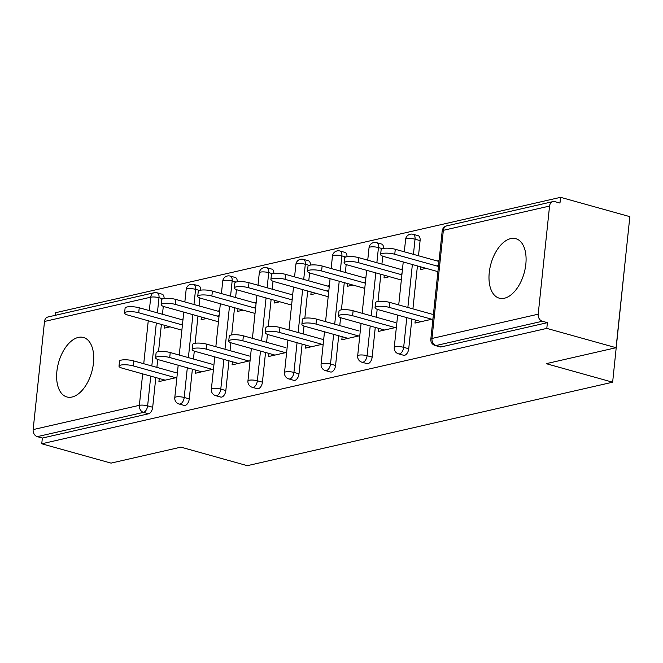 <?xml version="1.0" encoding="UTF-8"?>
<svg xmlns="http://www.w3.org/2000/svg" width="663" height="663" viewBox="0 0 663 663"><rect width="100%" height="100%" fill="white"/><g stroke="black" fill="none" stroke-linecap="round" stroke-linejoin="round"><path stroke-width="0.99" d="M510.667 238.622A30.871 17.23 -74.4 0 0 489.907 268.2A30.871 17.23 -74.4 0 0 499.247 298.168A30.871 17.23 -74.4 0 0 504.402 298.234A30.871 17.23 -74.4 0 0 525.171 268.656A30.871 17.23 -74.4 0 0 515.831 238.688A30.871 17.23 -74.4 0 0 510.667 238.622M78.309 337.417A30.871 17.23 -74.4 0 0 57.54 366.995A30.871 17.23 -74.4 0 0 66.88 396.955A30.871 17.23 -74.4 0 0 72.043 397.021A30.871 17.23 -74.4 0 0 92.812 367.451A30.871 17.23 -74.4 0 0 83.472 337.484A30.871 17.23 -74.4 0 0 78.309 337.417M626.228 251.095L612.637 382.203L247.332 465.675L180.9 447.144L111.028 463.114L41.752 443.787L42.357 438.061L148.57 413.787L143.506 412.378L37.294 436.644L42.357 438.061M560.575 197.325L559.97 203.06L554.906 201.651A5.934 4.716 77.1 0 0 552.983 201.593A5.934 4.716 77.1 0 0 549.561 206.06L538.199 314.187A5.934 4.716 77.1 0 0 542.342 321.248L547.398 322.657L546.801 328.392L616.076 347.71L629.85 216.652L560.575 197.325L55.526 312.729L55.253 315.323M37.294 436.644A5.934 4.716 -102.9 0 1 33.15 429.591L44.512 321.456A5.934 4.716 -102.9 0 1 47.935 316.997L154.156 292.723A5.934 4.716 -102.9 0 0 150.733 297.19L44.512 321.456M616.076 347.71L546.204 363.672L612.637 382.203M546.801 328.392L41.752 443.787M176.905 377.479L158.929 381.59L159.253 378.507M170.026 326.842L164.557 328.094L164.838 325.392M180.576 324.431L182.524 323.983M183.046 319.019L181.098 319.467M420.093 240.611L415.03 239.202A5.934 3.315 105.6 0 0 413.107 234.288L418.171 235.696A5.934 3.315 105.6 0 1 420.093 240.611L418.502 255.761M417.433 265.929L412.916 308.875M411.847 319.044L408.731 348.746A5.934 3.315 105.6 0 1 404.612 355.285A5.934 3.315 105.6 0 1 403.618 355.269L398.554 353.86A5.934 3.315 105.6 0 0 399.549 353.876A5.934 3.315 -74.4 0 0 403.668 347.337L408.731 348.746M547.398 322.657L441.185 346.923A5.934 3.315 105.6 0 1 440.191 346.915L435.135 345.506A5.934 3.315 105.6 0 0 436.121 345.514L441.185 346.923M162.891 298.798L158.996 297.712A5.934 3.315 105.6 0 0 157.073 292.789L162.128 294.206A5.934 3.315 105.6 0 1 164.101 298.524M163.297 306.339L162.46 314.262M161.391 324.431L158.532 351.63M157.711 359.454L156.882 367.377M155.813 377.545L152.689 407.256A5.934 3.315 105.6 0 1 148.57 413.787M378.722 328.359L378.399 331.442L396.366 327.331M389.496 276.695L384.018 277.946L384.3 275.244M402.516 268.871L400.568 269.319M400.046 274.283L401.993 273.844M345.779 257.004L341.876 255.918A5.934 3.315 105.6 0 0 339.953 251.004L345.017 252.412A5.934 3.315 105.6 0 1 346.981 256.73M346.177 264.554L345.348 272.476M344.279 282.645L341.42 309.845M340.6 317.66L339.763 325.591M338.694 335.76L335.577 365.462A5.934 3.315 105.6 0 1 331.459 372.001A5.934 3.315 105.6 0 1 330.464 371.984L325.4 370.576A5.934 3.315 105.6 0 0 326.395 370.592A5.934 3.315 -74.4 0 0 330.514 364.053L335.577 365.462M305.568 345.075L305.245 348.158L323.212 344.047M316.342 293.411L310.864 294.662L311.146 291.96M329.354 285.587L327.414 286.035M326.892 290.999L328.831 290.551M272.626 273.72L268.722 272.634A5.934 3.315 105.6 0 0 266.799 267.719L271.863 269.128A5.934 3.315 105.6 0 1 273.827 273.446M273.023 281.261L272.195 289.192M271.126 299.361L268.266 326.561M267.446 334.376L266.609 342.307M265.54 352.476L262.424 382.178A5.934 3.315 105.6 0 1 258.297 388.717A5.934 3.315 105.6 0 1 257.31 388.7L252.247 387.291A5.934 3.315 105.6 0 0 253.241 387.308A5.934 3.315 -74.4 0 0 257.36 380.769L262.424 382.178M232.415 361.791L232.083 364.874L250.059 360.763M243.18 310.127L237.71 311.378L237.992 308.676M256.2 302.303L254.261 302.751M253.738 307.715L255.678 307.267M199.464 290.435L195.568 289.35A5.934 3.315 105.6 0 0 193.646 284.435L198.709 285.844A5.934 3.315 105.6 0 1 200.674 290.162M199.87 297.977L199.041 305.908M197.972 316.077L195.113 343.277M194.292 351.092L193.455 359.023M192.386 369.192L189.262 398.894A5.934 3.315 105.6 0 1 185.143 405.433A5.934 3.315 105.6 0 1 184.157 405.416L179.093 404.007A5.934 3.315 105.6 0 0 180.087 404.024A5.934 3.315 -74.4 0 0 184.206 397.485L189.262 398.894M206.607 318.48L201.129 319.732L201.419 317.038M219.627 310.665L217.679 311.104M217.157 316.077L219.105 315.629M195.834 370.153L195.51 373.228L213.478 369.125M236.045 282.082L232.149 280.996A5.934 3.315 105.6 0 0 230.227 276.081L235.282 277.49A5.934 3.315 105.6 0 1 237.255 281.808M236.451 289.623L235.614 297.546M234.545 307.715L231.685 334.914M230.865 342.738L230.036 350.661M228.967 360.829L225.843 390.54A5.934 3.315 105.6 0 1 221.724 397.071A5.934 3.315 105.6 0 1 220.729 397.062L215.666 395.645A5.934 3.315 105.6 0 0 216.66 395.662A5.934 3.315 -74.4 0 0 220.779 389.123L225.843 390.54M279.761 301.773L274.283 303.016L274.573 300.322M292.781 293.949L290.833 294.389M290.311 299.361L292.259 298.914M268.987 353.437L268.664 356.512L286.64 352.409M309.198 265.366L305.303 264.28A5.934 3.315 105.6 0 0 303.381 259.366L308.436 260.774A5.934 3.315 105.6 0 1 310.408 265.092M309.604 272.907L308.767 280.83M307.698 290.999L304.839 318.199M304.019 326.022L303.19 333.945M302.121 344.114L298.996 373.824A5.934 3.315 105.6 0 1 294.878 380.355A5.934 3.315 105.6 0 1 293.883 380.347L288.828 378.938A5.934 3.315 105.6 0 0 289.814 378.946A5.934 3.315 -74.4 0 0 293.933 372.415L298.996 373.824M352.915 285.057L347.445 286.3L347.727 283.607M365.935 277.233L363.987 277.673M363.465 282.645L365.412 282.198M342.141 336.721L341.818 339.796L359.794 335.693M382.352 248.65L378.457 247.564A5.934 3.315 105.6 0 0 376.534 242.65L381.598 244.059A5.934 3.315 105.6 0 1 383.562 248.376M382.758 256.191L381.921 264.123M380.852 274.283L378.001 301.483M377.172 309.306L376.344 317.229M375.275 327.398L372.15 357.108A5.934 3.315 105.6 0 1 368.031 363.639A5.934 3.315 105.6 0 1 367.037 363.631L361.981 362.222A5.934 3.315 105.6 0 0 362.968 362.23A5.934 3.315 -74.4 0 0 367.087 355.7L372.15 357.108M426.069 268.341L420.599 269.592L420.881 266.891M439.088 260.518L437.141 260.957M436.619 265.929L438.566 265.482M415.295 320.005L414.972 323.08L432.947 318.978M119 366.142L119.522 361.178A8.909 2.138 6 0 1 124.495 359.785A8.909 2.138 6 0 1 133.661 360.904L133.139 365.868A8.909 2.138 -174 0 0 123.973 364.758A8.909 2.138 -174 0 0 119 366.142A8.909 2.138 -174 0 0 122.58 368.28L165.178 380.156M133.661 360.904L176.259 372.78M133.139 365.868L175.736 377.744M124.586 313.027L125.108 308.063A8.909 2.138 6 0 1 130.081 306.679A8.909 2.138 6 0 1 139.238 307.789L138.716 312.754A8.909 2.138 -174 0 0 129.558 311.643A8.909 2.138 -174 0 0 124.586 313.027A8.909 2.138 -174 0 0 128.166 315.165L181.877 330.149M182.424 324.945L138.716 312.754M182.947 319.98L139.238 307.789M155.581 357.788L156.103 352.815A8.909 2.138 6 0 1 161.076 351.431A8.909 2.138 6 0 1 170.234 352.542L169.711 357.514A8.909 2.138 -174 0 0 160.554 356.396A8.909 2.138 -174 0 0 155.581 357.788A8.909 2.138 -174 0 0 159.161 359.918L201.759 371.802M170.234 352.542L212.831 364.426M169.711 357.514L212.309 369.39M192.154 349.426L192.676 344.462A8.909 2.138 6 0 1 197.649 343.078A8.909 2.138 6 0 1 206.815 344.188L206.292 349.152A8.909 2.138 -174 0 0 197.126 348.042A8.909 2.138 -174 0 0 192.154 349.426A8.909 2.138 -174 0 0 195.742 351.564L238.34 363.44M206.815 344.188L249.412 356.064M206.292 349.152L248.89 361.037M228.735 341.072L229.257 336.1A8.909 2.138 6 0 1 234.23 334.716A8.909 2.138 6 0 1 243.387 335.826L242.865 340.799A8.909 2.138 -174 0 0 233.708 339.68A8.909 2.138 -174 0 0 228.735 341.072A8.909 2.138 -174 0 0 232.315 343.202L274.913 355.086M243.387 335.826L285.985 347.71M242.865 340.799L285.463 352.675M265.316 332.71L265.838 327.746A8.909 2.138 6 0 1 270.802 326.362A8.909 2.138 6 0 1 279.968 327.472L279.446 332.436A8.909 2.138 -174 0 0 270.28 331.326A8.909 2.138 -174 0 0 265.316 332.71A8.909 2.138 -174 0 0 268.896 334.848L311.494 346.724M279.968 327.472L322.566 339.348M279.446 332.436L322.044 344.321M301.889 324.356L302.411 319.384A8.909 2.138 6 0 1 307.383 318A8.909 2.138 6 0 1 316.541 319.11L316.019 324.083A8.909 2.138 -174 0 0 306.861 322.964A8.909 2.138 -174 0 0 301.889 324.356A8.909 2.138 -174 0 0 305.469 326.494L348.067 338.37M316.541 319.11L359.139 330.994M316.019 324.083L358.617 335.959M161.159 304.673L161.681 299.709A8.909 2.138 6 0 1 166.653 298.317A8.909 2.138 6 0 1 175.819 299.427L175.297 304.4A8.909 2.138 -174 0 0 166.131 303.289A8.909 2.138 -174 0 0 161.159 304.673A8.909 2.138 -174 0 0 164.747 306.812L218.459 321.787M219.005 316.591L175.297 304.4M219.528 311.618L175.819 299.427M197.74 296.311L198.262 291.347A8.909 2.138 6 0 1 203.234 289.963A8.909 2.138 6 0 1 212.392 291.074L211.87 296.038A8.909 2.138 -174 0 0 202.712 294.927A8.909 2.138 -174 0 0 197.74 296.311A8.909 2.138 -174 0 0 201.32 298.449L255.031 313.433M255.578 308.229L211.87 296.038M256.1 303.264L212.392 291.074M234.321 287.957L234.843 282.993A8.909 2.138 6 0 1 239.815 281.601A8.909 2.138 6 0 1 248.973 282.711L248.451 287.684A8.909 2.138 -174 0 0 239.293 286.573A8.909 2.138 -174 0 0 234.321 287.957A8.909 2.138 -174 0 0 237.901 290.096L291.612 305.071M292.159 299.875L248.451 287.684M292.681 294.902L248.973 282.711M270.894 279.604L271.416 274.631A8.909 2.138 6 0 1 276.388 273.247A8.909 2.138 6 0 1 285.546 274.358L285.024 279.322A8.909 2.138 -174 0 0 275.866 278.211A8.909 2.138 -174 0 0 270.894 279.604A8.909 2.138 -174 0 0 274.474 281.734L328.185 296.717M328.732 291.513L285.024 279.322M329.254 286.549L285.546 274.358M307.475 271.242L307.997 266.277A8.909 2.138 6 0 1 312.969 264.885A8.909 2.138 6 0 1 322.127 266.004L321.605 270.968A8.909 2.138 -174 0 0 312.447 269.858A8.909 2.138 -174 0 0 307.475 271.242A8.909 2.138 -174 0 0 311.055 273.38L364.766 288.355M365.313 283.159L321.605 270.968M365.835 278.187L322.127 266.004M338.47 315.994L338.992 311.03A8.909 2.138 6 0 1 343.964 309.646A8.909 2.138 6 0 1 353.122 310.756L352.6 315.721A8.909 2.138 -174 0 0 343.442 314.61A8.909 2.138 -174 0 0 338.47 315.994A8.909 2.138 -174 0 0 342.05 318.132L384.648 330.017M353.122 310.756L395.72 322.632M352.6 315.721L395.198 327.605M344.047 262.888L344.569 257.915A8.909 2.138 6 0 1 349.542 256.531A8.909 2.138 6 0 1 358.7 257.642L358.177 262.606A8.909 2.138 -174 0 0 349.02 261.495A8.909 2.138 -174 0 0 344.047 262.888A8.909 2.138 -174 0 0 347.627 265.018L401.339 280.001M401.886 274.797L358.177 262.606M402.408 269.833L358.7 257.642M375.043 307.64L375.565 302.668A8.909 2.138 6 0 1 380.537 301.284A8.909 2.138 6 0 1 389.695 302.394L389.173 307.367A8.909 2.138 -174 0 0 380.015 306.248A8.909 2.138 -174 0 0 375.043 307.64A8.909 2.138 -174 0 0 378.623 309.778L421.22 321.654M389.695 302.394L432.293 314.279M389.173 307.367L431.77 319.243M380.628 254.526L381.15 249.561A8.909 2.138 6 0 1 386.123 248.169A8.909 2.138 6 0 1 395.281 249.288L394.758 254.252A8.909 2.138 -174 0 0 385.601 253.142A8.909 2.138 -174 0 0 380.628 254.526A8.909 2.138 -174 0 0 384.209 256.664L437.92 271.639M438.467 266.443L394.758 254.252M438.989 261.471L395.281 249.288M33.15 429.591L139.363 405.325L142.669 373.882M143.738 363.714L148.255 320.768M149.324 310.599L150.733 297.19A5.934 1.425 6 0 1 158.996 297.712L157.396 312.853M150.75 376.136L147.625 405.839A5.934 3.315 -74.4 0 1 143.506 412.378A5.934 4.716 -102.9 0 1 139.363 405.325A5.934 1.425 6 0 1 147.625 405.839L152.689 407.256M549.561 206.06L443.348 230.326L431.986 338.462L538.199 314.187M542.342 321.248L436.121 345.514A5.934 4.716 77.1 0 1 431.986 338.462A5.934 1.425 -174 0 0 430.826 339.166A5.934 5.934 0 0 0 435.135 345.506M552.983 201.593L446.771 225.859A5.934 4.716 77.1 0 0 443.348 230.326A5.934 1.425 -174 0 0 442.188 231.031L430.826 339.166M156.335 323.022L151.819 365.968M193.977 304.499L195.568 289.35A5.934 1.425 6 0 0 187.306 288.828A5.934 1.425 -174 0 0 186.146 289.532L184.844 301.947M187.322 367.774L184.206 397.485A5.934 1.425 6 0 0 175.944 396.963A5.934 1.425 -174 0 0 174.783 397.667A5.934 5.934 0 0 0 179.093 404.007M192.908 314.668L188.391 357.606M230.227 276.081A5.934 5.934 0 0 0 222.727 281.178A5.934 1.425 -174 0 1 223.887 280.474A5.934 1.425 6 0 1 232.149 280.996L230.558 296.137M229.489 306.306L224.972 349.252M223.903 359.421L220.779 389.123A5.934 1.425 6 0 0 212.516 388.609A5.934 1.425 -174 0 0 211.356 389.314A5.934 5.934 0 0 0 215.666 395.645M266.799 267.719A5.934 5.934 0 0 0 259.299 272.816A5.934 1.425 -174 0 1 260.46 272.112A5.934 1.425 6 0 1 268.722 272.634L267.131 287.783M266.062 297.952L261.554 340.89M260.484 351.059L257.36 380.769A5.934 1.425 6 0 0 249.097 380.247A5.934 1.425 -174 0 0 247.937 380.952A5.934 5.934 0 0 0 252.247 387.291M303.381 259.366A5.934 5.934 0 0 0 295.88 264.462A5.934 1.425 -174 0 1 297.041 263.758A5.934 1.425 6 0 1 305.303 264.28L303.712 279.421M302.643 289.59L298.126 332.536M297.057 342.705L293.933 372.415A5.934 1.425 6 0 0 285.67 371.893A5.934 1.425 -174 0 0 284.51 372.598A5.934 5.934 0 0 0 288.828 378.938M339.953 251.004A5.934 5.934 0 0 0 332.453 256.1A5.934 1.425 -174 0 1 333.613 255.396A5.934 1.425 6 0 1 341.876 255.918L340.285 271.068M339.216 281.236L334.707 324.174M333.638 334.343L330.514 364.053A5.934 1.425 6 0 0 322.251 363.531A5.934 1.425 -174 0 0 321.091 364.236A5.934 5.934 0 0 0 325.4 370.576M376.534 242.65A5.934 5.934 0 0 0 369.034 247.747A5.934 1.425 -174 0 1 370.194 247.042A5.934 1.425 6 0 1 378.457 247.564L376.866 262.705M375.797 272.874L371.28 315.82M370.211 325.989L367.087 355.7A5.934 1.425 6 0 0 358.824 355.177A5.934 1.425 -174 0 0 357.672 355.882A5.934 5.934 0 0 0 361.981 362.222M413.107 234.288A5.934 5.934 0 0 0 405.615 239.384A5.934 1.425 -174 0 1 406.767 238.68A5.934 1.425 6 0 1 415.03 239.202L413.439 254.352M412.369 264.52L407.861 307.458M406.792 317.627L403.668 347.337A5.934 1.425 6 0 0 395.405 346.815A5.934 1.425 -174 0 0 394.245 347.52A5.934 5.934 0 0 0 398.554 353.86M157.073 292.789A5.934 5.934 0 0 0 154.156 292.723M193.646 284.435A5.934 5.934 0 0 0 186.146 289.532M183.775 312.116L179.259 355.061M178.19 365.23L174.783 397.667M222.727 281.178L221.417 293.593M220.348 303.762L215.84 346.699M214.771 356.868L211.356 389.314M259.299 272.816L257.998 285.231M256.929 295.4L252.412 338.345M251.343 348.514L247.937 380.952M295.88 264.462L294.571 276.877M293.502 287.046L288.993 329.983M287.924 340.152L284.51 372.598M332.453 256.1L331.152 268.515M330.083 278.684L325.566 321.63M324.497 331.798L321.091 364.236M369.034 247.747L367.733 260.161M366.664 270.33L362.147 313.267M361.078 323.436L357.672 355.882M405.615 239.384L404.306 251.799M403.237 261.968L398.72 304.914M397.659 315.082L394.245 347.52M446.771 225.859A5.934 5.934 0 0 0 442.188 231.031"/></g></svg>
